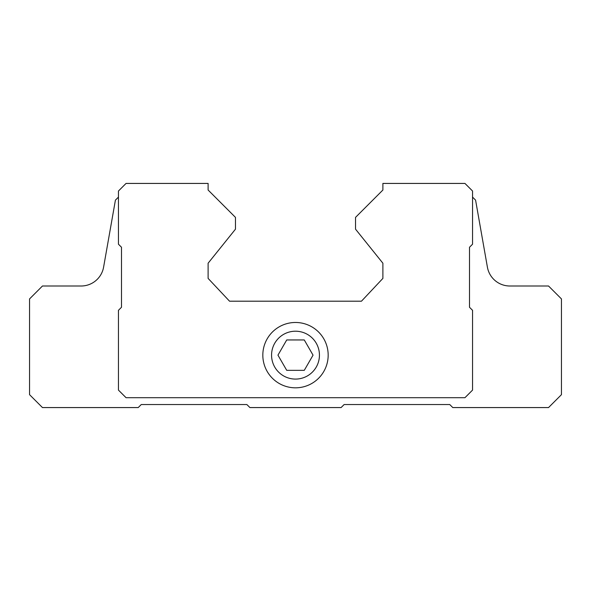 <?xml version="1.0" encoding="UTF-8"?>
<svg xmlns="http://www.w3.org/2000/svg" width="591" height="591" viewBox="0 0 591 591"><rect width="100%" height="100%" fill="white"/><g stroke="black" fill="none" stroke-linecap="round" stroke-linejoin="round"><path stroke-width="0.89" d="M286.724 370.343L304.276 370.343L313.045 355.147L304.276 339.951L286.724 339.951L277.955 355.147L286.724 370.343M271.565 355.147A23.936 23.936 0 0 0 307.468 375.876A23.936 23.936 0 0 0 307.468 334.417A23.936 23.936 0 0 0 271.565 355.147M118.451 197.099L115.415 200.135L103.595 267.162A22.798 22.798 0 0 1 81.144 286L42.471 286L29.55 298.92L29.55 394.662L42.471 407.576L138.213 407.576L141.249 404.54L246.868 404.54L249.912 407.576L341.088 407.576L344.132 404.54L449.751 404.54L452.787 407.576L548.529 407.576L561.45 394.662L561.45 298.92L548.529 286L509.856 286A22.798 22.798 0 0 1 487.405 267.162L475.585 200.135L472.549 197.099M382.887 183.424L382.887 190.029L355.531 217.385L355.531 229.168L382.887 263.209L382.887 278.405L361.456 301.196L229.544 301.196L208.113 278.405L208.113 263.209L235.469 229.168L235.469 217.385L208.113 190.029L208.113 183.424L126.053 183.424L118.451 191.019L118.451 244.209L121.495 247.252L121.495 307.276L118.451 310.319L118.451 390.104L126.053 397.699L464.947 397.699L472.549 390.104L472.549 310.319L469.505 307.276L469.505 247.252L472.549 244.209L472.549 191.019L464.947 183.424L382.887 183.424M262.825 355.147A32.675 32.675 0 0 0 311.834 383.448A32.675 32.675 0 0 0 311.834 326.853A32.675 32.675 0 0 0 262.825 355.147"/></g></svg>
